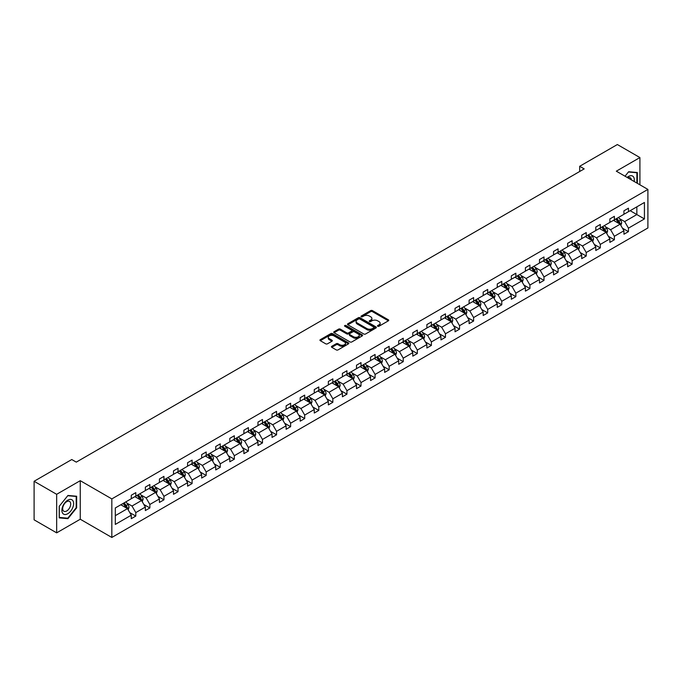 <?xml version="1.0" encoding="UTF-8"?>
<svg xmlns="http://www.w3.org/2000/svg" width="682" height="682" viewBox="0 0 682 682"><rect width="100%" height="100%" fill="white"/><g stroke="black" fill="none" stroke-linecap="round" stroke-linejoin="round"><path stroke-width="1.02" d="M377.726 326.26A0.878 0.503 0 0 0 378.97 326.26L388.373 320.83A1.253 0.725 0 0 0 388.74 320.318A1.253 0.725 0 0 0 388.373 319.807L372.432 310.6A1.253 0.725 0 0 0 370.667 310.6L361.255 316.03A0.878 0.503 0 0 0 362.492 316.746L363.711 316.047A4.007 2.31 0 0 1 369.38 316.047L370.71 316.815A4.007 2.31 0 0 1 371.886 318.451A4.007 2.31 0 0 1 370.71 320.088L369.491 320.787A0.878 0.503 0 0 0 370.727 321.503L371.946 320.804A4.007 2.31 0 0 1 377.615 320.804L378.945 321.572A4.007 2.31 0 0 1 380.121 323.2A4.007 2.31 0 0 1 378.945 324.837L377.726 325.544A0.878 0.503 0 0 0 377.726 326.26L377.726 325.544M331.784 346.294A1.253 0.725 0 0 0 331.418 346.806A1.253 0.725 0 0 0 331.784 347.317L336.252 349.9A1.253 0.725 0 0 0 338.025 349.9L348.476 343.864A1.253 0.725 0 0 0 348.843 343.353A1.253 0.725 0 0 0 348.476 342.841L332.535 333.634A1.253 0.725 0 0 0 330.761 333.634L320.31 339.67A1.253 0.725 0 0 0 319.943 340.182A1.253 0.725 0 0 0 320.31 340.693L325.715 343.813A1.253 0.725 0 0 0 327.488 343.813L331.964 341.23A1.253 0.725 0 0 0 332.33 340.719A1.253 0.725 0 0 0 331.964 340.207L329.278 338.656A3.35 1.935 0 0 1 328.298 337.292A3.35 1.935 0 0 1 330.369 335.501A3.35 1.935 0 0 1 334.018 335.928L344.512 341.98A3.35 1.935 0 0 1 345.493 343.353A3.35 1.935 0 0 1 343.43 345.135A3.35 1.935 0 0 1 339.772 344.717L338.025 343.711A1.253 0.725 0 0 0 336.252 343.711L331.784 346.294L331.784 347.317L336.252 344.751L336.252 343.711M80.254 480.682L56.657 494.305L34.1 481.279L34.1 519.829L56.657 532.855L80.254 519.232L111.831 537.459L111.831 498.909L80.254 480.682L80.254 519.232M639.912 184.805L639.912 157.559L616.315 171.182L647.9 189.417L111.831 498.909M639.912 157.559L617.355 144.541L579.683 166.289L579.683 171.497M34.1 481.279L71.772 459.532L76.282 462.132L584.193 168.889L579.683 166.289M363.796 333.992A1.253 0.725 0 0 0 365.569 333.992L376.021 327.957A1.253 0.725 0 0 0 376.387 327.445A1.253 0.725 0 0 0 376.021 326.934L360.079 317.735A1.253 0.725 0 0 0 358.306 317.735L347.854 323.762A1.253 0.725 0 0 0 347.488 324.274A1.253 0.725 0 0 0 347.854 324.785L363.796 333.992M345.152 326.448A0.878 0.503 0 0 1 346.038 326.576L346.038 325.527L362.253 334.888A1.253 0.725 0 0 1 362.619 335.399A1.253 0.725 0 0 1 362.253 335.911L351.801 341.946A1.253 0.725 0 0 1 350.028 341.946L334.086 332.739L338.562 330.173L338.562 329.133L334.086 331.716A1.253 0.725 0 0 0 333.72 332.228A1.253 0.725 0 0 0 334.086 332.739L334.086 331.716M338.562 330.173A1.253 0.725 0 0 1 340.327 330.173L340.327 329.133A1.253 0.725 0 0 0 338.562 329.133M340.327 329.133L346.797 332.867A1.253 0.725 0 0 0 348.562 332.867L351.537 331.154A1.253 0.725 0 0 0 351.903 330.642A1.253 0.725 0 0 0 351.537 330.131L344.802 326.243A0.878 0.503 0 0 1 346.038 325.527M56.657 494.305L56.657 532.855M115.309 507.954L131.276 498.73L131.276 495.243L135.795 492.634L135.795 496.121L145.351 490.605L145.351 487.11L149.87 484.51L149.87 487.997L159.435 482.472L159.435 478.986L163.944 476.377L163.944 479.872L173.509 474.348L173.509 470.861L178.019 468.253L178.019 471.748L187.584 466.224L187.584 462.728L192.094 460.128L192.094 463.615L201.659 458.099L201.659 454.604L206.169 452.004L206.169 455.491L215.734 449.967L215.734 446.48L220.252 443.871L220.252 447.366L229.808 441.842L229.808 438.356L234.327 435.747L234.327 439.234L243.892 433.718L243.892 430.223L248.401 427.623L248.401 431.109L257.967 425.585L257.967 422.098L262.476 419.49L262.476 422.985L272.041 417.461L272.041 413.974L276.551 411.365L276.551 414.861L286.116 409.336L286.116 405.841L290.626 403.241L290.626 406.728L300.191 401.212L300.191 397.717L304.701 395.117L304.701 398.603L314.266 393.079L314.266 389.593L318.784 386.984L318.784 390.479L328.349 384.955L328.349 381.468L332.859 378.86L332.859 382.346L342.424 376.831L342.424 373.335L346.933 370.735L346.933 374.222L356.498 368.698L356.498 365.211L361.008 362.602L361.008 366.098L370.573 360.573L370.573 357.087L375.083 354.478L375.083 357.973L384.648 352.449L384.648 348.954L389.158 346.354L389.158 349.84L398.723 344.325L398.723 340.829L403.241 338.229L403.241 341.716L412.798 336.192L412.798 332.705L417.316 330.097L417.316 333.592L426.881 328.068L426.881 324.581L431.391 321.972L431.391 325.459L440.956 319.943L440.956 316.448L445.465 313.848L445.465 317.335L455.03 311.81L455.03 308.324L459.54 305.715L459.54 309.21L469.105 303.686L469.105 300.199L473.615 297.591L473.615 301.086L483.18 295.562L483.18 292.067L487.69 289.466L487.69 292.953L497.255 287.437L497.255 283.942L501.773 281.342L501.773 284.829L511.338 279.305L511.338 275.818L515.848 273.209L515.848 276.704L525.413 271.18L525.413 267.694L529.923 265.085L529.923 268.572L539.488 263.056L539.488 259.561L543.997 256.961L543.997 260.447L553.562 254.923L553.562 251.436L558.072 248.828L558.072 252.323L567.637 246.799L567.637 243.312L572.147 240.703L572.147 244.199L581.712 238.674L581.712 235.179L586.23 232.579L586.23 236.066L595.795 230.55L595.795 227.055L600.305 224.455L600.305 227.941L609.87 222.417L609.87 218.931L614.38 216.322L614.38 219.817L623.945 214.293L623.945 210.806L628.454 208.198L628.454 211.684L644.43 202.469L644.43 218.931L628.454 228.146L628.454 231.641L623.945 234.241L623.945 230.755L614.38 236.279L614.38 239.766L609.87 242.374L609.87 238.879L600.305 244.403L600.305 247.89L595.795 250.499L595.795 247.012L586.23 252.528L586.23 256.023L581.712 258.623L581.712 255.136L572.147 260.66L572.147 264.147L567.637 266.756L567.637 263.261L558.072 268.785L558.072 272.271L553.562 274.88L553.562 271.385L543.997 276.909L543.997 280.404L539.488 283.004L539.488 279.518L529.923 285.033L529.923 288.529L525.413 291.129L525.413 287.642L515.848 293.166L515.848 296.653L511.338 299.262L511.338 295.766L501.773 301.291L501.773 304.777L497.255 307.386L497.255 303.899L487.69 309.415L487.69 312.91L483.18 315.51L483.18 312.024L473.615 317.548L473.615 321.034L469.105 323.643L469.105 320.148L459.54 325.672L459.54 329.159L455.03 331.767L455.03 328.272L445.465 333.796L445.465 337.292L440.956 339.892L440.956 336.405L431.391 341.921L431.391 345.416L426.881 348.016L426.881 344.529L417.316 350.054L417.316 353.54L412.798 356.149L412.798 352.654L403.241 358.178L403.241 361.665L398.723 364.273L398.723 360.787L389.158 366.302L389.158 369.797L384.648 372.398L384.648 368.911L375.083 374.435L375.083 377.922L370.573 380.53L370.573 377.035L361.008 382.559L361.008 386.046L356.498 388.655L356.498 385.16L346.933 390.684L346.933 394.179L342.424 396.779L342.424 393.292L332.859 398.808L332.859 402.303L328.349 404.903L328.349 401.417L318.784 406.941L318.784 410.428L314.266 413.036L314.266 409.541L304.701 415.065L304.701 418.552L300.191 421.161L300.191 417.674L290.626 423.19L290.626 426.685L286.116 429.285L286.116 425.798L276.551 431.322L276.551 434.809L272.041 437.418L272.041 433.923L262.476 439.447L262.476 442.933L257.967 445.542L257.967 442.047L248.401 447.571L248.401 451.066L243.892 453.666L243.892 450.18L234.327 455.704L234.327 459.191L229.808 461.791L229.808 458.304L220.252 463.828L220.252 467.315L215.734 469.924L215.734 466.428L206.169 471.953L206.169 475.448L201.659 478.048L201.659 474.561L192.094 480.077L192.094 483.572L187.584 486.172L187.584 482.686L178.019 488.21L178.019 491.696L173.509 494.305L173.509 490.81L163.944 496.334L163.944 499.821L159.435 502.429L159.435 498.934L149.87 504.458L149.87 507.954L145.351 510.554L145.351 507.067L135.795 512.591L135.795 516.078L131.276 518.678L131.276 515.191L115.309 524.415L115.309 507.954M111.831 537.459L647.9 227.967L647.9 189.417M134.891 496.649L141.566 500.503L132.001 506.027L126.775 503.009M132.001 506.027L135.795 512.591M141.566 500.503L145.351 507.067M131.276 497.894L132.001 498.312L135.795 496.121M148.966 488.517L155.641 492.378L146.076 497.894L140.859 494.885M146.076 497.894L149.87 504.458M155.641 492.378L159.435 498.934M145.351 489.77L146.076 490.188L149.87 487.997M163.041 480.392L169.716 484.246L160.151 489.77L154.933 486.752M160.151 489.77L163.944 496.334M169.716 484.246L173.509 490.81M159.435 481.645L160.151 482.063L163.944 479.872M177.115 472.268L183.79 476.121L174.225 481.645L169.008 478.628M174.225 481.645L178.019 488.21M183.79 476.121L187.584 482.686M173.509 473.513L174.225 473.93L178.019 471.748M191.19 464.135L197.874 467.997L188.309 473.513L183.083 470.503M188.309 473.513L192.094 480.077M197.874 467.997L201.659 474.561M187.584 465.388L188.309 465.806L192.094 463.615M205.265 456.011L211.949 459.864L202.384 465.388L197.158 462.37M202.384 465.388L206.169 471.953M211.949 459.864L215.734 466.428M201.659 457.264L202.384 457.682L206.169 455.491M219.348 447.886L226.023 451.74L216.458 457.264L211.232 454.246M216.458 457.264L220.252 463.828M226.023 451.74L229.808 458.304M215.734 449.14L216.458 449.549L220.252 447.366M233.423 439.762L240.098 443.615L230.533 449.14L225.307 446.122M230.533 449.14L234.327 455.704M240.098 443.615L243.892 450.18M229.808 441.007L230.533 441.424L234.327 439.234M247.498 431.629L254.173 435.483L244.608 441.007L239.391 437.997M244.608 441.007L248.401 447.571M254.173 435.483L257.967 442.047M243.892 432.882L244.608 433.3L248.401 431.109M261.573 423.505L268.248 427.358L258.683 432.882L253.465 429.865M258.683 432.882L262.476 439.447M268.248 427.358L272.041 433.923M257.967 424.758L258.683 425.176L262.476 422.985M275.647 415.381L282.331 419.234L272.766 424.758L267.54 421.74M272.766 424.758L276.551 431.322M282.331 419.234L286.116 425.798M272.041 416.625L272.766 417.043L276.551 414.861M289.722 407.248L296.406 411.11L286.841 416.625L281.615 413.616M286.841 416.625L290.626 423.19M296.406 411.11L300.191 417.674M286.116 408.501L286.841 408.919L290.626 406.728M303.805 399.123L310.481 402.977L300.915 408.501L295.69 405.483M300.915 408.501L304.701 415.065M310.481 402.977L314.266 409.541M300.191 400.377L300.915 400.794L304.701 398.603M317.88 390.999L324.555 394.852L314.99 400.377L309.764 397.359M314.99 400.377L318.784 406.941M324.555 394.852L328.349 401.417M314.266 392.252L314.99 392.662L318.784 390.479M331.955 382.875L338.63 386.728L329.065 392.252L323.848 389.234M329.065 392.252L332.859 398.808M338.63 386.728L342.424 393.292M328.349 384.119L329.065 384.537L332.859 382.346M346.03 374.742L352.705 378.595L343.14 384.119L337.922 381.11M343.14 384.119L346.933 390.684M352.705 378.595L356.498 385.16M342.424 375.995L343.14 376.413L346.933 374.222M360.105 366.618L366.78 370.471L357.223 375.995L351.997 372.977M357.223 375.995L361.008 382.559M366.78 370.471L370.573 377.035M356.498 367.871L357.223 368.289L361.008 366.098M374.179 358.493L380.863 362.347L371.298 367.871L366.072 364.853M371.298 367.871L375.083 374.435M380.863 362.347L384.648 368.911M370.573 359.738L371.298 360.156L375.083 357.973M388.263 350.36L394.938 354.222L385.373 359.738L380.147 356.729M385.373 359.738L389.158 366.302M394.938 354.222L398.723 360.787M384.648 351.614L385.373 352.031L389.158 349.84M402.337 342.236L409.012 346.089L399.447 351.614L394.222 348.596M399.447 351.614L403.241 358.178M409.012 346.089L412.798 352.654M398.723 343.489L399.447 343.907L403.241 341.716M416.412 334.112L423.087 337.965L413.522 343.489L408.305 340.471M413.522 343.489L417.316 350.054M423.087 337.965L426.881 344.529M412.798 335.356L413.522 335.774L417.316 333.592M430.487 325.987L437.162 329.841L427.597 335.365L422.38 332.347M427.597 335.365L431.391 341.921M437.162 329.841L440.956 336.405M426.881 327.232L427.597 327.65L431.391 325.459M444.562 317.855L451.237 321.708L441.672 327.232L436.454 324.223M441.672 327.232L445.465 333.796M451.237 321.708L455.03 328.272M440.956 319.108L441.672 319.526L445.465 317.335M458.636 309.73L465.32 313.584L455.755 319.108L450.529 316.09M455.755 319.108L459.54 325.672M465.32 313.584L469.105 320.148M455.03 310.983L455.755 311.401L459.54 309.21M472.711 301.606L479.395 305.459L469.83 310.983L464.604 307.966M469.83 310.983L473.615 317.548M479.395 305.459L483.18 312.024M469.105 302.851L469.83 303.268L473.615 301.086M486.795 293.473L493.47 297.335L483.905 302.851L478.679 299.841M483.905 302.851L487.69 309.415M493.47 297.335L497.255 303.899M483.18 294.726L483.905 295.144L487.69 292.953M500.869 285.349L507.544 289.202L497.979 294.726L492.754 291.708M497.979 294.726L501.773 301.291M507.544 289.202L511.338 295.766M497.255 286.602L497.979 287.02L501.773 284.829M514.944 277.224L521.619 281.078L512.054 286.602L506.837 283.584M512.054 286.602L515.848 293.166M521.619 281.078L525.413 287.642M511.338 278.469L512.054 278.887L515.848 276.704M529.019 269.1L535.694 272.953L526.129 278.478L520.912 275.46M526.129 278.478L529.923 285.033M535.694 272.953L539.488 279.518M525.413 270.345L526.129 270.763L529.923 268.572M543.094 260.967L549.777 264.821L540.212 270.345L534.986 267.335M540.212 270.345L543.997 276.909M549.777 264.821L553.562 271.385M539.488 262.22L540.212 262.638L543.997 260.447M557.168 252.843L563.852 256.696L554.287 262.22L549.061 259.203M554.287 262.22L558.072 268.785M563.852 256.696L567.637 263.261M553.562 254.096L554.287 254.514L558.072 252.323M571.252 244.719L577.927 248.572L568.362 254.096L563.136 251.078M568.362 254.096L572.147 260.66M577.927 248.572L581.712 255.136M567.637 245.963L568.362 246.381L572.147 244.199M585.327 236.586L592.002 240.448L582.437 245.963L577.211 242.954M582.437 245.963L586.23 252.528M592.002 240.448L595.795 247.012M581.712 237.839L582.437 238.257L586.23 236.066M599.401 228.461L606.076 232.315L596.511 237.839L591.294 234.821M596.511 237.839L600.305 244.403M606.076 232.315L609.87 238.879M595.795 229.715L596.511 230.132L600.305 227.941M613.476 220.337L620.151 224.19L610.586 229.715L605.369 226.697M610.586 229.715L614.38 236.279M620.151 224.19L623.945 230.755M609.87 221.582L610.586 222L614.38 219.817M630.168 210.695L636.843 214.557L624.669 221.582L619.444 218.572M624.669 221.582L628.454 228.146M644.43 218.931L636.843 214.557L636.843 206.842L644.43 202.469M623.945 213.457L624.669 213.875L628.454 211.684M115.309 515.66L127.491 508.627L120.816 504.774M127.491 508.627L131.276 515.191M622.453 228.18L628.454 231.641M608.378 236.304L614.38 239.766M594.303 244.429L600.305 247.89M580.229 252.553L586.23 256.023M566.154 260.686L572.147 264.147M552.07 268.81L558.072 272.271M537.996 276.935L543.997 280.404M523.921 285.067L529.923 288.529M509.846 293.192L515.848 296.653M495.771 301.316L501.773 304.777M481.697 309.44L487.69 312.91M467.613 317.573L473.615 321.034M453.539 325.698L459.54 329.159M439.464 333.822L445.465 337.292M425.389 341.955L431.391 345.416M411.314 350.079L417.316 353.54M397.239 358.203L403.241 361.665M383.165 366.328L389.158 369.797M369.081 374.461L375.083 377.922M355.007 382.585L361.008 386.046M340.932 390.709L346.933 394.179M326.857 398.842L332.859 402.303M312.782 406.966L318.784 410.428M298.707 415.091L304.701 418.552M284.624 423.215L290.626 426.685M270.549 431.348L276.551 434.809M256.475 439.472L262.476 442.933M242.4 447.597L248.401 451.066M228.325 455.729L234.327 459.191M214.25 463.854L220.252 467.315M200.167 471.978L206.169 475.448M186.092 480.102L192.094 483.572M172.017 488.235L178.019 491.696M157.943 496.36L163.944 499.821M143.868 504.484L149.87 507.954M129.793 512.617L135.795 516.078M637.346 183.322L637.346 172.52L628.634 171.736L625.036 176.22L628.454 171.992L636.894 172.751L636.894 183.066M76.648 507.843L76.648 496.232L67.936 495.456L59.232 506.291L59.232 517.894L67.936 518.678L76.648 507.843L76.196 507.579M378.075 326.38L378.945 325.885A4.007 2.31 0 0 0 380.121 324.248L380.121 323.2M371.886 318.451L371.886 319.491A4.007 2.31 0 0 1 370.71 321.128L369.84 321.631M388.373 319.807L388.373 320.83L372.432 311.64A1.253 0.725 0 0 0 370.667 311.64L361.605 316.874M376.004 327.965L360.079 318.775A1.253 0.725 0 0 0 358.306 318.775L347.871 324.803L347.854 323.762M373.804 327.803A0.878 0.503 0 0 0 373.804 327.087L359.815 319.014A0.878 0.503 0 0 0 358.57 319.014L357.291 319.756A4.007 2.31 0 0 0 356.115 321.393A4.007 2.31 0 0 0 357.291 323.021L366.856 328.545A4.007 2.31 0 0 0 372.525 328.545L373.804 327.803L373.804 328.852A0.878 0.503 0 0 0 374.068 328.494L374.068 327.445M356.115 321.393L356.115 322.433A4.007 2.31 0 0 0 357.291 324.069L357.291 323.021M373.804 328.852L372.525 329.585A4.007 2.31 0 0 1 366.856 329.585L357.291 324.069M340.327 330.173L346.797 333.907A1.253 0.725 0 0 0 348.562 333.907L351.537 332.194A1.253 0.725 0 0 0 351.903 331.682L351.903 330.642M346.038 326.576L362.236 335.919M353.506 336.738A3.35 1.935 0 0 0 357.155 337.164A3.35 1.935 0 0 0 359.226 335.373A3.35 1.935 0 0 0 358.246 334.01L354.546 331.87A1.253 0.725 0 0 0 352.773 331.87L349.806 333.583A1.253 0.725 0 0 0 349.44 334.095A1.253 0.725 0 0 0 349.806 334.606L353.506 336.738L353.506 337.786A3.35 1.935 0 0 0 357.155 338.204A3.35 1.935 0 0 0 359.226 336.414L359.226 335.373M349.44 334.095L349.44 335.135A1.253 0.725 0 0 0 349.806 335.646L349.806 334.606M353.506 337.786L349.806 335.646M345.493 343.353L345.493 344.393A3.35 1.935 0 0 1 343.43 346.183A3.35 1.935 0 0 1 339.772 345.757L338.025 344.751A1.253 0.725 0 0 0 336.252 344.751M328.298 337.292L328.298 338.332A3.35 1.935 0 0 0 329.278 339.704L329.278 338.656M331.946 341.239L329.278 339.704M348.476 342.841L348.476 343.864L332.535 334.674A1.253 0.725 0 0 0 330.761 334.674L320.327 340.702L320.31 339.67M67.015 518.141L67.936 518.678M620.842 225.375L621.669 222.98A3.384 1.952 -120 0 0 620.594 220.098L618.565 217.396M614.934 221.173L614.056 220.005M619.657 223.901L619.844 223.125A3.384 1.952 -120 0 0 618.872 221.096L616.852 218.385M615.999 218.879L618.233 221.855A1.722 0.997 60 0 1 618.548 222.375L619.844 223.125M615.769 219.016L617.79 221.718A3.384 1.952 60 0 1 618.634 223.312M606.767 233.508L607.594 231.113A3.384 1.952 -120 0 0 606.511 228.231L604.491 225.529M600.859 229.305L599.972 228.129M605.582 232.033L605.769 231.249A3.384 1.952 -120 0 0 604.798 229.22L602.777 226.518M601.925 227.004L604.158 229.979A1.722 0.997 60 0 1 604.465 230.507L605.769 231.249M601.694 227.14L603.715 229.843A3.384 1.952 60 0 1 604.559 231.445M592.684 241.633L593.519 239.237A3.384 1.952 -120 0 0 592.436 236.356L590.416 233.653M586.776 237.43L585.898 236.253M591.499 240.158L591.695 239.382A3.384 1.952 -120 0 0 590.723 237.345L588.694 234.642M587.85 235.128L590.083 238.103A1.722 0.997 60 0 1 590.39 238.632L591.695 239.382M587.611 235.264L589.64 237.967A3.384 1.952 60 0 1 590.484 239.57M634.166 181.489A8.295 4.791 120 0 0 627.125 177.422M631.387 179.886A5.678 3.282 120 0 0 630.228 177.712A5.678 3.282 120 0 0 627.764 177.789M636.332 172.427L636.894 172.751M72.838 507.417A8.295 4.791 120 0 0 70.689 499.403A8.295 4.791 120 0 0 62.676 506.504A8.295 4.791 120 0 0 64.824 514.518A8.295 4.791 120 0 0 72.838 507.417M70.169 506.658A5.678 3.282 120 0 0 69.53 501.423A5.678 3.282 120 0 0 63.213 506.035A5.678 3.282 120 0 0 63.852 511.261A5.678 3.282 120 0 0 70.169 506.658M59.317 517.459L59.317 506.206L67.757 495.712L76.196 496.462L76.196 507.715L67.757 518.209L59.232 517.408M75.634 496.146L76.196 496.462M578.609 249.757L579.444 247.361A3.384 1.952 -120 0 0 578.362 244.48L576.333 241.778M572.701 245.554L571.823 244.386M577.424 248.282L577.611 247.506A3.384 1.952 -120 0 0 576.648 245.469L574.619 242.766M573.775 243.261L576 246.236A1.722 0.997 60 0 1 576.316 246.756L577.611 247.506M573.536 243.397L575.565 246.1A3.384 1.952 60 0 1 576.409 247.694M564.534 257.89L565.361 255.486A3.384 1.952 -120 0 0 564.287 252.613L562.258 249.902M558.626 253.678L557.748 252.511M563.349 256.406L563.537 255.631A3.384 1.952 -120 0 0 562.573 253.602L560.544 250.899M559.7 251.385L561.925 254.36A1.722 0.997 60 0 1 562.241 254.88L563.537 255.631M559.462 251.522L561.491 254.224A3.384 1.952 60 0 1 562.335 255.818M550.459 266.014L551.286 263.619A3.384 1.952 -120 0 0 550.212 260.737L548.183 258.035M544.551 261.811L543.673 260.635M549.274 264.539L549.462 263.763A3.384 1.952 -120 0 0 548.499 261.726L546.47 259.024M545.626 259.51L547.851 262.485A1.722 0.997 60 0 1 548.166 263.013L549.462 263.763M545.387 259.646L547.416 262.348A3.384 1.952 60 0 1 548.251 263.951M536.384 274.138L537.211 271.743A3.384 1.952 -120 0 0 536.137 268.861L534.108 266.159M530.477 269.936L529.599 268.768M535.199 272.664L535.387 271.888A3.384 1.952 -120 0 0 534.415 269.85L532.395 267.148M531.542 267.634L533.776 270.618A1.722 0.997 60 0 1 534.091 271.138L535.387 271.888M531.312 267.77L533.333 270.481A3.384 1.952 60 0 1 534.177 272.075M522.31 282.263L523.137 279.867A3.384 1.952 -120 0 0 522.054 276.986L520.034 274.283M516.402 278.06L515.524 276.892M521.125 280.788L521.312 280.012A3.384 1.952 -120 0 0 520.34 277.983L518.32 275.272M517.467 275.767L519.701 278.742A1.722 0.997 60 0 1 520.016 279.262L521.312 280.012M517.237 275.903L519.258 278.606A3.384 1.952 60 0 1 520.102 280.2M508.226 290.396L509.062 288A3.384 1.952 -120 0 0 507.979 285.119L505.959 282.416M502.319 286.193L501.441 285.016M507.041 288.921L507.238 288.136A3.384 1.952 -120 0 0 506.266 286.108L504.245 283.405M503.393 283.891L505.626 286.866A1.722 0.997 60 0 1 505.933 287.395L507.238 288.136M503.154 284.027L505.183 286.73A3.384 1.952 60 0 1 506.027 288.333M494.152 298.52L494.987 296.124A3.384 1.952 -120 0 0 493.904 293.243L491.875 290.541M488.244 294.317L487.366 293.141M492.967 297.045L493.163 296.269A3.384 1.952 -120 0 0 492.191 294.232L490.162 291.529M489.318 292.015L491.552 294.991A1.722 0.997 60 0 1 491.858 295.519L493.163 296.269M489.079 292.152L491.108 294.854A3.384 1.952 60 0 1 491.952 296.457M480.077 306.644L480.912 304.249A3.384 1.952 -120 0 0 479.83 301.367L477.801 298.665M474.169 302.441L473.291 301.274M478.892 305.169L479.079 304.394A3.384 1.952 -120 0 0 478.116 302.356L476.087 299.654M475.243 300.148L477.468 303.123A1.722 0.997 60 0 1 477.784 303.643L479.079 304.394M475.004 300.285L477.033 302.987A3.384 1.952 60 0 1 477.877 304.581M466.002 314.777L466.829 312.373A3.384 1.952 -120 0 0 465.755 309.5L463.726 306.789M460.094 310.566L459.216 309.398M464.817 313.294L465.005 312.518A3.384 1.952 -120 0 0 464.041 310.489L462.012 307.787M461.168 308.273L463.393 311.248A1.722 0.997 60 0 1 463.709 311.768L465.005 312.518M460.93 308.409L462.959 311.111A3.384 1.952 60 0 1 463.794 312.706M451.927 322.901L452.754 320.506A3.384 1.952 -120 0 0 451.68 317.624L449.651 314.922M446.019 318.699L445.141 317.522M450.742 321.427L450.93 320.651A3.384 1.952 -120 0 0 449.967 318.613L447.938 315.911M447.094 316.397L449.319 319.372A1.722 0.997 60 0 1 449.634 319.901L450.93 320.651M446.855 316.533L448.875 319.236A3.384 1.952 60 0 1 449.719 320.838M437.853 331.026L438.679 328.63A3.384 1.952 -120 0 0 437.597 325.749L435.576 323.046M431.945 326.823L431.067 325.655M436.668 329.551L436.855 328.775A3.384 1.952 -120 0 0 435.883 326.738L433.863 324.035M433.01 324.521L435.244 327.505A1.722 0.997 60 0 1 435.559 328.025L436.855 328.775M432.78 324.658L434.801 327.369A3.384 1.952 60 0 1 435.645 328.963M423.778 339.15L424.605 336.755A3.384 1.952 -120 0 0 423.522 333.873L421.502 331.171M417.861 334.947L416.983 333.779M422.593 337.675L422.78 336.899A3.384 1.952 -120 0 0 421.808 334.871L419.788 332.16M418.936 332.654L421.169 335.629A1.722 0.997 60 0 1 421.476 336.149L422.78 336.899M418.705 332.79L420.726 335.493A3.384 1.952 60 0 1 421.57 337.087M409.694 347.283L410.53 344.887A3.384 1.952 -120 0 0 409.447 342.006L407.427 339.304M403.787 343.08L402.909 341.904M408.509 345.808L408.706 345.024A3.384 1.952 -120 0 0 407.734 342.995L405.705 340.292M404.861 340.778L407.094 343.754A1.722 0.997 60 0 1 407.401 344.282L408.706 345.024M404.622 340.915L406.651 343.617A3.384 1.952 60 0 1 407.495 345.22M395.62 355.407L396.455 353.012A3.384 1.952 -120 0 0 395.372 350.13L393.344 347.428M389.712 351.204L388.834 350.028M394.435 353.932L394.622 353.157A3.384 1.952 -120 0 0 393.659 351.119L391.63 348.417M390.786 348.903L393.011 351.878A1.722 0.997 60 0 1 393.326 352.406L394.622 353.157M390.547 349.039L392.576 351.742A3.384 1.952 60 0 1 393.42 353.344M381.545 363.532L382.372 361.136A3.384 1.952 -120 0 0 381.298 358.255L379.269 355.552M375.637 359.329L374.759 358.161M380.36 362.057L380.547 361.281A3.384 1.952 -120 0 0 379.584 359.243L377.555 356.541M376.711 357.036L378.936 360.011A1.722 0.997 60 0 1 379.252 360.531L380.547 361.281M376.473 357.172L378.501 359.874A3.384 1.952 60 0 1 379.345 361.469M367.47 371.664L368.297 369.26A3.384 1.952 -120 0 0 367.223 366.387L365.194 363.677M361.562 367.462L360.684 366.285M366.285 370.181L366.473 369.405A3.384 1.952 -120 0 0 365.509 367.376L363.48 364.674M362.636 365.16L364.861 368.135A1.722 0.997 60 0 1 365.177 368.655L366.473 369.405M362.398 365.296L364.427 367.999A3.384 1.952 60 0 1 365.262 369.593M353.395 379.789L354.222 377.393A3.384 1.952 -120 0 0 353.148 374.512L351.119 371.809M347.488 375.586L346.609 374.409M352.21 378.314L352.398 377.538A3.384 1.952 -120 0 0 351.426 375.501L349.406 372.798M348.553 373.284L350.787 376.259A1.722 0.997 60 0 1 351.102 376.788L352.398 377.538M348.323 373.421L350.343 376.123A3.384 1.952 60 0 1 351.187 377.726M339.321 387.913L340.148 385.518A3.384 1.952 -120 0 0 339.065 382.636L337.044 379.934M333.413 383.71L332.535 382.542M338.136 386.438L338.323 385.662A3.384 1.952 -120 0 0 337.351 383.625L335.331 380.923M334.478 381.409L336.712 384.392A1.722 0.997 60 0 1 337.019 384.912L338.323 385.662M334.248 381.545L336.269 384.256A3.384 1.952 60 0 1 337.113 385.85M325.237 396.037L326.073 393.642A3.384 1.952 -120 0 0 324.99 390.76L322.97 388.058M319.329 391.835L318.451 390.667M324.052 394.563L324.248 393.787A3.384 1.952 -120 0 0 323.277 391.758L321.248 389.047M320.404 389.541L322.637 392.517A1.722 0.997 60 0 1 322.944 393.037L324.248 393.787M320.165 389.678L322.194 392.38A3.384 1.952 60 0 1 323.038 393.974M311.163 404.17L311.998 401.775A3.384 1.952 -120 0 0 310.915 398.893L308.886 396.191M305.255 399.967L304.377 398.791M309.978 402.695L310.165 401.911A3.384 1.952 -120 0 0 309.202 399.882L307.173 397.18M306.329 397.666L308.554 400.641A1.722 0.997 60 0 1 308.869 401.169L310.165 401.911M306.09 397.802L308.119 400.505A3.384 1.952 60 0 1 308.963 402.107M297.088 412.295L297.915 409.899A3.384 1.952 -120 0 0 296.841 407.018L294.812 404.315M291.18 408.092L290.302 406.915M295.903 410.82L296.09 410.044A3.384 1.952 -120 0 0 295.127 408.007L293.098 405.304M292.254 405.79L294.479 408.765A1.722 0.997 60 0 1 294.795 409.294L296.09 410.044M292.015 405.926L294.044 408.637A3.384 1.952 60 0 1 294.888 410.232M283.013 420.419L283.84 418.023A3.384 1.952 -120 0 0 282.766 415.142L280.737 412.44M277.105 416.216L276.227 415.048M281.828 418.944L282.016 418.168A3.384 1.952 -120 0 0 281.052 416.131L279.023 413.428M278.179 413.923L280.404 416.898A1.722 0.997 60 0 1 280.72 417.418L282.016 418.168M277.941 414.059L279.97 416.762A3.384 1.952 60 0 1 280.805 418.356M268.938 428.552L269.765 426.148A3.384 1.952 -120 0 0 268.691 423.275L266.662 420.564M263.03 424.349L262.152 423.172M267.753 427.068L267.941 426.293A3.384 1.952 -120 0 0 266.969 424.264L264.948 421.561M264.096 422.047L266.33 425.022A1.722 0.997 60 0 1 266.645 425.542L267.941 426.293M263.866 422.184L265.886 424.886A3.384 1.952 60 0 1 266.73 426.48M254.863 436.676L255.69 434.281A3.384 1.952 -120 0 0 254.608 431.399L252.587 428.697M248.956 432.473L248.078 431.297M253.678 435.201L253.866 434.425A3.384 1.952 -120 0 0 252.894 432.388L250.874 429.686M250.021 430.172L252.255 433.147A1.722 0.997 60 0 1 252.57 433.675L253.866 434.425M249.791 430.308L251.811 433.01A3.384 1.952 60 0 1 252.655 434.613M240.78 444.8L241.616 442.405A3.384 1.952 -120 0 0 240.533 439.523L238.512 436.821M234.872 440.598L233.994 439.43M239.595 443.326L239.791 442.55A3.384 1.952 -120 0 0 238.819 440.512L236.799 437.81M235.946 438.296L238.18 441.28A1.722 0.997 60 0 1 238.487 441.8L239.791 442.55M235.708 438.432L237.737 441.143A3.384 1.952 60 0 1 238.581 442.737M226.705 452.925L227.541 450.529A3.384 1.952 -120 0 0 226.458 447.656L224.429 444.945M220.798 448.722L219.919 447.554M225.52 451.45L225.716 450.674A3.384 1.952 -120 0 0 224.745 448.645L222.716 445.934M221.872 446.429L224.105 449.404A1.722 0.997 60 0 1 224.412 449.924L225.716 450.674M221.633 446.565L223.662 449.268A3.384 1.952 60 0 1 224.506 450.862M212.631 461.058L213.466 458.662A3.384 1.952 -120 0 0 212.383 455.781L210.354 453.078M206.723 456.855L205.845 455.678M211.446 459.583L211.633 458.798A3.384 1.952 -120 0 0 210.67 456.769L208.641 454.067M207.797 454.553L210.022 457.528A1.722 0.997 60 0 1 210.337 458.057L211.633 458.798M207.558 454.689L209.587 457.392A3.384 1.952 60 0 1 210.431 458.995M198.556 469.182L199.383 466.786A3.384 1.952 -120 0 0 198.309 463.905L196.28 461.203M192.648 464.979L191.77 463.803M197.371 467.707L197.558 466.931A3.384 1.952 -120 0 0 196.595 464.894L194.566 462.191M193.722 462.677L195.947 465.653A1.722 0.997 60 0 1 196.263 466.181L197.558 466.931M193.483 462.814L195.512 465.525A3.384 1.952 60 0 1 196.348 467.119M184.481 477.306L185.308 474.911A3.384 1.952 -120 0 0 184.234 472.029L182.205 469.327M178.573 473.103L177.695 471.935M183.296 475.831L183.484 475.056A3.384 1.952 -120 0 0 182.52 473.018L180.491 470.316M179.647 470.81L181.872 473.785A1.722 0.997 60 0 1 182.188 474.305L183.484 475.056M179.409 470.947L181.438 473.649A3.384 1.952 60 0 1 182.273 475.243M170.406 485.439L171.233 483.035A3.384 1.952 -120 0 0 170.15 480.162L168.13 477.451M164.498 481.236L163.62 480.06M169.221 483.956L169.409 483.18A3.384 1.952 -120 0 0 168.437 481.151L166.417 478.449M165.564 478.934L167.798 481.91A1.722 0.997 60 0 1 168.113 482.43L169.409 483.18M165.334 479.071L167.354 481.773A3.384 1.952 60 0 1 168.198 483.368M156.331 493.563L157.158 491.168A3.384 1.952 -120 0 0 156.076 488.286L154.055 485.584M150.415 489.361L149.537 488.184M155.146 492.089L155.334 491.313A3.384 1.952 -120 0 0 154.362 489.275L152.342 486.573M151.489 487.059L153.723 490.034A1.722 0.997 60 0 1 154.03 490.563L155.334 491.313M151.259 487.195L153.28 489.898A3.384 1.952 60 0 1 154.123 491.5M142.248 501.688L143.084 499.292A3.384 1.952 -120 0 0 142.001 496.411L139.981 493.708M136.34 497.485L135.462 496.317M141.063 500.213L141.259 499.437A3.384 1.952 -120 0 0 140.287 497.4L138.258 494.697M137.414 495.183L139.648 498.167A1.722 0.997 60 0 1 139.955 498.687L141.259 499.437M137.176 495.32L139.205 498.031A3.384 1.952 60 0 1 140.049 499.625M128.173 509.812L129.009 507.417A3.384 1.952 -120 0 0 127.926 504.544L125.897 501.833M122.266 505.609L121.387 504.441M126.988 508.337L127.176 507.561A3.384 1.952 -120 0 0 126.213 505.533L124.184 502.822M123.34 503.316L125.565 506.291A1.722 0.997 60 0 1 125.88 506.811L127.176 507.561M123.101 503.452L125.13 506.155A3.384 1.952 60 0 1 125.974 507.749M378.945 325.885L378.945 324.837M369.491 321.503L369.491 320.787M370.71 321.128L370.71 320.088M361.255 316.746L361.255 316.03M370.667 311.64L370.667 310.6M372.432 311.64L372.432 310.6M358.306 318.775L358.306 317.735M360.079 318.775L360.079 317.735M376.021 327.957L376.021 326.934M366.856 329.585L366.856 328.545M372.525 329.585L372.525 328.545M346.797 333.907L346.797 332.867M348.562 333.907L348.562 332.867M351.537 332.194L351.537 331.154M362.253 335.911L362.253 334.888M338.025 344.751L338.025 343.711M339.772 345.757L339.772 344.717M331.964 341.23L331.964 340.207M330.761 334.674L330.761 333.634M332.535 334.674L332.535 333.634M619.912 224.054L621.643 223.048M618.872 221.096L620.594 220.098M616.835 222.272L617.79 221.718M605.838 232.178L607.568 231.172M604.798 229.22L606.511 228.231M602.752 230.397L603.715 229.843M591.754 240.303L593.493 239.297M590.723 237.345L592.436 236.356M588.677 238.53L589.64 237.967M577.68 248.427L579.419 247.43M576.648 245.469L578.362 244.48M574.602 246.654L575.565 246.1M563.605 256.56L565.344 255.554M562.573 253.602L564.287 252.613M560.527 254.778L561.491 254.224M549.53 264.684L551.269 263.678M548.499 261.726L550.212 260.737M546.452 262.902L547.416 262.348M535.455 272.809L537.194 271.811M534.415 269.85L536.137 268.861M532.378 271.035L533.333 270.481M521.38 280.941L523.111 279.935M520.34 277.983L522.054 276.986M518.294 279.16L519.258 278.606M507.297 289.066L509.036 288.06M506.266 286.108L507.979 285.119M504.22 287.284L505.183 286.73M493.222 297.19L494.962 296.184M492.191 294.232L493.904 293.243M490.145 295.417L491.108 294.854M479.148 305.314L480.887 304.317M478.116 302.356L479.83 301.367M476.07 303.541L477.033 302.987M465.073 313.447L466.812 312.441M464.041 310.489L465.755 309.5M461.995 311.665L462.959 311.111M450.998 321.572L452.737 320.566M449.967 318.613L451.68 317.624M447.921 319.79L448.875 319.236M436.923 329.696L438.654 328.698M435.883 326.738L437.597 325.749M433.846 327.923L434.801 327.369M422.849 337.829L424.579 336.823M421.808 334.871L423.522 333.873M419.762 336.047L420.726 335.493M408.765 345.953L410.504 344.947M407.734 342.995L409.447 342.006M405.688 344.171L406.651 343.617M394.69 354.077L396.43 353.071M393.659 351.119L395.372 350.13M391.613 352.304L392.576 351.742M380.616 362.202L382.355 361.204M379.584 359.243L381.298 358.255M377.538 360.428L378.501 359.874M366.541 370.335L368.28 369.329M365.509 367.376L367.223 366.387M363.463 368.553L364.427 367.999M352.466 378.459L354.197 377.453M351.426 375.501L353.148 374.512M349.389 376.677L350.343 376.123M338.391 386.583L340.122 385.586M337.351 383.625L339.065 382.636M335.305 384.81L336.269 384.256M324.308 394.716L326.047 393.71M323.277 391.758L324.99 390.76M321.231 392.934L322.194 392.38M310.233 402.84L311.972 401.834M309.202 399.882L310.915 398.893M307.156 401.059L308.119 400.505M296.159 410.965L297.898 409.967M295.127 408.007L296.841 407.018M293.081 409.191L294.044 408.637M282.084 419.089L283.823 418.092M281.052 416.131L282.766 415.142M279.006 417.316L279.97 416.762M268.009 427.222L269.748 426.216M266.969 424.264L268.691 423.275M264.931 425.44L265.886 424.886M253.934 435.346L255.665 434.34M252.894 432.388L254.608 431.399M250.848 433.564L251.811 433.01M239.851 443.471L241.59 442.473M238.819 440.512L240.533 439.523M236.773 441.697L237.737 441.143M225.776 451.603L227.515 450.597M224.745 448.645L226.458 447.656M222.699 449.822L223.662 449.268M211.701 459.728L213.44 458.722M210.67 456.769L212.383 455.781M208.624 457.946L209.587 457.392M197.627 467.852L199.366 466.855M196.595 464.894L198.309 463.905M194.549 466.079L195.512 465.525M183.552 475.976L185.291 474.979M182.52 473.018L184.234 472.029M180.474 474.203L181.438 473.649M169.477 484.109L171.208 483.103M168.437 481.151L170.15 480.162M166.399 482.327L167.354 481.773M155.402 492.233L157.133 491.228M154.362 489.275L156.076 488.286M152.316 490.46L153.28 489.898M141.319 500.358L143.058 499.36M140.287 497.4L142.001 496.411M138.241 498.585L139.205 498.031M127.244 508.491L128.983 507.485M126.213 505.533L127.926 504.544M124.167 506.709L125.13 506.155"/></g></svg>
